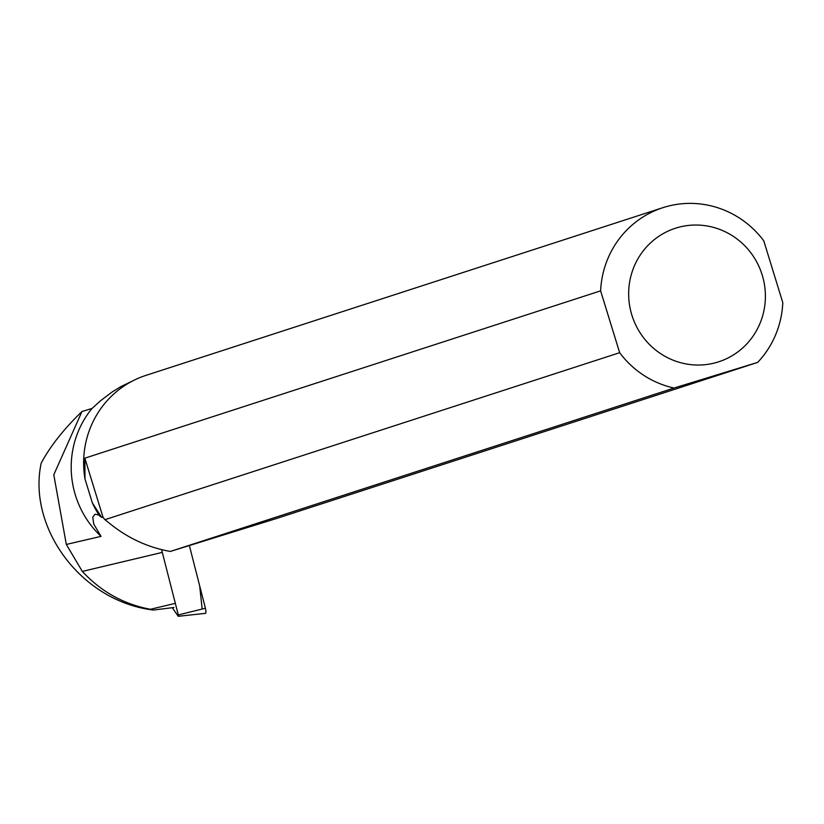 <?xml version="1.0" encoding="UTF-8"?>
<svg xmlns="http://www.w3.org/2000/svg" width="824" height="824" viewBox="0 0 824 824"><rect width="100%" height="100%" fill="white"/><g stroke="black" fill="none" stroke-linecap="round" stroke-linejoin="round"><path stroke-width="1.24" d="M172.391 607.875L178.149 616.156L178.303 614.951L161.597 549.639M202.168 609.049L199.676 585.864L189.386 545.622L205.403 608.246A4.645 1.092 76.6 0 1 205.464 613.355L178.324 616.301M174.523 603.539L150.39 609.286L153.388 610.048L173.998 607.484M153.388 610.048C80.453 601.263 27.367 526.876 41.2 463.139C50.264 446.196 63.86 428.995 81.967 411.526L53.787 474.779L66.322 544.448L82.328 571.423C101.064 591.642 123.755 604.27 150.39 609.286M99.714 516.082L101.537 517.245L92.319 502.784A93.627 90.928 72 0 0 99.714 516.082M170.331 551.452L275.504 518.821L757.658 362.406L674.042 388.042A93.627 90.928 -108 0 1 619.658 352.703L104.926 519.687L111.055 524.548C128.812 538.618 148.567 547.589 170.331 551.452L674.042 388.042M132.942 380.781L120.943 386.569L112.023 392.07L100.415 400.855L92.051 408.436A92.751 90.074 72 0 0 101.022 536.373L66.322 544.448M92.051 408.436L81.967 411.526M99.035 515.041L94.997 514.227L92.751 517.184L93.751 524.074L101.022 536.373M662.815 207.7L145.92 375.394A93.627 90.928 72 0 0 84.996 478.96L84.841 458.175L600.624 290.851A93.627 90.928 -108 0 1 662.815 207.7A93.627 90.928 -108 0 1 763.776 240.824L782.8 302.676A93.627 90.928 -108 0 1 757.658 362.406M84.996 478.96L92.319 502.784M676.391 227.939A70.195 68.176 -108 0 1 755.041 259.024A70.195 68.176 -108 0 1 746.472 344.247A70.195 68.176 -108 0 1 639.012 331.052A70.195 68.176 -108 0 1 676.391 227.939M600.624 290.851L619.658 352.703M84.841 458.175L103.082 517.441L101.537 517.245M104.926 519.687L103.082 517.441M178.303 614.951L205.403 608.246M82.328 571.423L161.483 552.585"/></g></svg>
